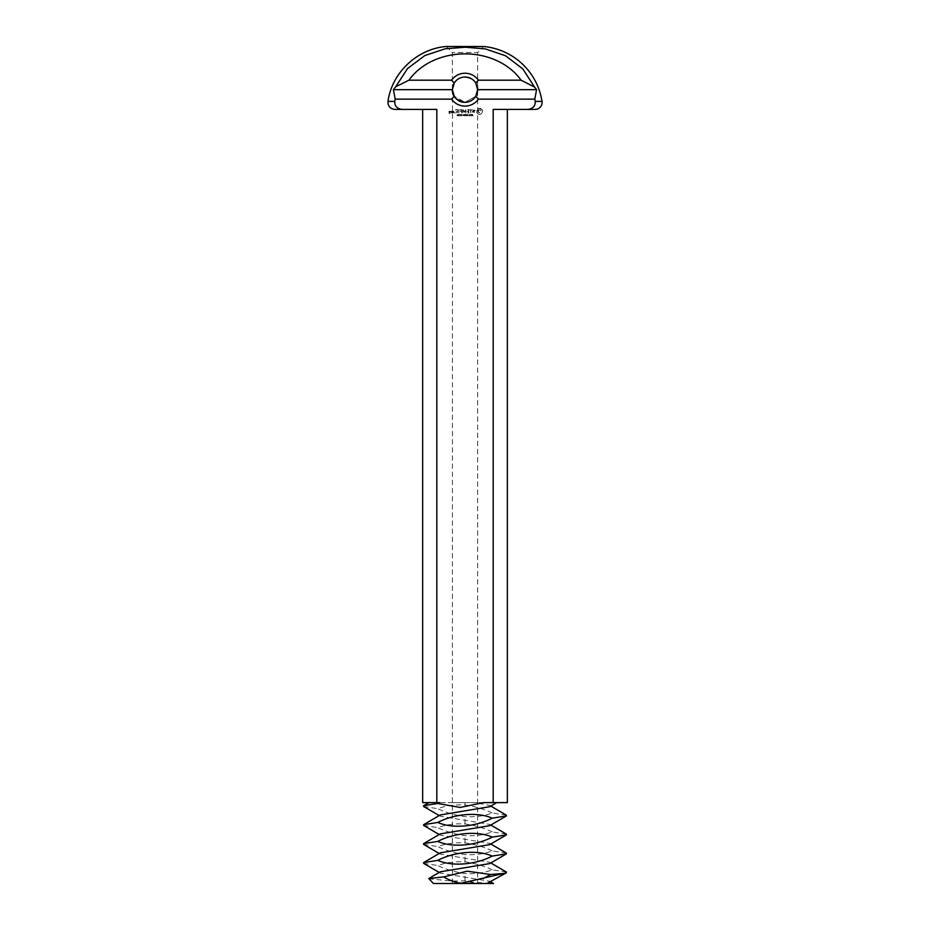 <?xml version="1.0" encoding="UTF-8"?>
<svg xmlns="http://www.w3.org/2000/svg" width="930" height="930" viewBox="0 0 930 930"><rect width="100%" height="100%" fill="white"/><g stroke="black" fill="none" stroke-linecap="round" stroke-linejoin="round"><path stroke-width="0.7" stroke-dasharray="4.65 3.49" d="M428.707 878.804L452.387 881.07L465 880.826L473.719 882.314L493.493 883.5M440.239 871.829L440.239 873.061L489.761 881.303L489.761 882.535M433.403 883.5L489.506 883.5M452.387 881.07L465 883.5L473.719 882.314M477.636 883.5L452.364 883.5L477.636 883.5L477.636 90.164M492.226 869.852C484.239 865.993 475.172 863.331 465 861.866C454.91 861.32 445.842 862.552 437.774 865.551C445.761 869.411 454.828 872.073 465 873.537C475.091 874.084 484.158 872.863 492.226 869.852L506.385 872.061M440.239 852.868L440.239 854.1L489.761 862.342L489.761 863.575M465 102.3L475.765 96.302L465 102.3A12.648 12.648 0 0 1 454.235 96.302L452.352 89.664L454.235 83.026A12.648 12.648 0 0 1 475.765 83.026L477.648 89.664L475.765 96.302A12.648 12.648 0 0 1 465 102.3L454.177 96.185M477.16 93.14L477.636 90.059M477.427 92L476.997 93.663M476.939 93.814L476.393 95.139M476.311 95.313L475.765 96.29L478.427 99.138A16.438 16.438 0 0 1 451.573 99.138L454.235 96.302M452.364 883.5L452.492 91.535M452.538 91.803L454.142 96.15M492.226 850.892C484.239 847.044 475.172 844.382 465 842.906C454.91 842.359 445.842 843.591 437.774 846.602C445.761 850.45 454.828 853.112 465 854.577C475.091 855.135 484.158 853.903 492.226 850.892L506.385 853.112M423.615 863.342L437.774 865.551M440.239 833.908L440.239 835.14L489.761 843.394L489.761 844.626M476.311 84.002C474.172 75.807 457.455 74.737 454.235 83.026C459.885 71.203 480.426 79.992 477.636 89.257L477.636 89.141M477.334 86.874L476.974 85.595M476.939 85.502L476.393 84.177M453.038 85.56L454.049 83.328M492.226 831.932C484.239 828.084 475.172 825.422 465 823.945C454.91 823.399 445.842 824.631 437.774 827.642C445.761 831.49 454.828 834.152 465 835.628C475.091 836.175 484.158 834.942 492.226 831.932L506.385 834.152M423.615 844.382L437.774 846.602M440.239 814.959L440.239 816.18L489.761 824.433L489.761 825.666M477.648 89.664L536.587 89.664L534.808 99.138L535.227 101.393C535.366 106.206 532.82 108.88 527.624 109.415L493.179 109.415L507.338 109.415L493.179 109.415L493.179 802.613L436.821 802.613L436.821 109.415L394.855 109.415M478.427 99.138L534.808 99.138M475.765 83.026L478.427 80.189L521.091 80.189L534.611 87.129L536.587 89.664M452.352 89.664L393.413 89.664L395.692 86.781L408.909 80.189L451.573 80.189L454.235 83.026M451.573 80.189A16.438 16.438 0 0 1 478.427 80.189M393.413 89.664L395.192 99.138L451.573 99.138M452.364 89.257L452.364 52.533L446.319 46.5L483.681 46.5L477.636 52.533L452.364 52.533L477.636 52.533L477.636 89.257M492.226 812.971C484.239 809.123 475.172 806.461 465 804.996C454.921 804.45 445.842 805.671 437.774 808.682C445.761 812.541 454.828 815.192 465 816.668C475.091 817.214 484.158 815.982 492.226 812.971L506.385 815.192M423.615 825.422L437.774 827.642M465 804.996L465 802.613L475.288 802.613L489.761 805.473L489.761 806.705M395.192 99.138L394.773 101.393C394.634 106.206 397.18 108.88 402.376 109.415M451.678 111.135L451.678 113.065L450.353 111.553L451.864 111.321L451.678 113.065L450.353 111.553L451.678 111.135M455.7 109.601L457.804 109.787L457.618 113.065L455.491 112.867L457.421 112.681L457.421 111.519L455.886 111.333L457.421 111.135L457.421 109.984L455.491 109.787L457.618 109.601L457.804 112.879L455.491 112.867L457.421 112.681L457.421 111.519L455.886 111.333L457.421 111.135L457.421 109.984L455.7 109.601M452.213 112.879L452.213 111.321L453.538 111.135L453.724 112.879L452.213 112.879L452.399 111.135L453.724 111.321L453.724 112.879L452.213 112.879M458.827 109.601L458.827 113.065L458.827 109.601M459.827 109.601L461.931 109.787L461.733 113.065L461.547 111.519L460.001 111.333L461.547 111.135L461.547 109.984L459.618 109.787L461.931 109.787L461.733 113.065L461.547 111.519L460.001 111.333L461.547 111.135L461.547 109.984L459.827 109.601M463.082 109.694L464.291 111.728L465.849 109.787L465.663 113.065L465.465 110.496L464.291 112.286L463.105 110.484L462.722 112.856L462.919 109.601L464.291 111.728L465.849 109.787L465.849 112.856L465.465 110.496L464.291 112.286L463.105 110.484L462.722 112.856L463.082 109.694M468.662 109.601L468.848 112.879L466.744 113.065L468.464 112.681L468.464 111.519L466.93 111.333L468.464 111.135L468.464 109.984L466.546 109.787L468.848 109.787L468.662 113.065L466.546 112.867L468.464 112.681L468.464 111.519L466.93 111.333L468.464 111.135L468.464 109.984L466.546 109.787L468.662 109.601M471.859 109.984L470.894 109.984L470.708 113.065L470.51 109.984L469.371 109.787L472.056 109.787L470.894 109.984L470.708 113.065L470.51 109.984L469.371 109.787L471.859 109.984M474.939 110.077L474.939 111.077L472.766 111.856L474.765 112.658L472.382 112.6L472.382 111.577L474.556 110.809L472.545 110.007L474.939 110.077L474.939 111.077L472.766 111.856L474.765 112.658L473.172 113.065L472.382 111.577L474.556 110.286L472.545 110.007L474.939 110.077M480.671 108.392L482.484 110.205L482.484 112.437L480.671 114.262L478.439 114.262L476.625 112.437L476.625 110.205L479.578 108.194L482.484 110.205L482.484 112.437L480.671 114.262L478.439 114.262L476.416 111.321L478.439 108.392L480.671 108.392M449.981 111.135L450.167 112.274L449.039 113.216L450.167 113.402L448.841 113.588L448.841 111.135L450.167 111.321L450.167 112.274L449.039 112.46L450.167 113.402L448.655 113.402L448.655 111.321L449.981 111.135M454.631 112.414L454.631 113.065L454.631 112.414M457.037 115.297L457.932 115.878L457.897 114.483L456.956 115.541L457.932 115.878L457.897 114.483L457.037 115.297M458.42 115.25L459.408 115.925L458.595 115.471L459.339 114.39L458.385 114.39L459.129 115.006L458.374 115.483L459.408 115.925L458.595 115.471L459.339 114.39L458.385 114.39L459.129 114.576L458.42 115.25M459.885 114.564L460.303 116.018L460.71 114.564L459.885 114.564L460.303 116.018L460.71 114.564L459.885 114.564M461.268 114.564L461.687 116.018L462.105 114.564L461.268 114.564L461.687 116.018L462.105 114.564L461.268 114.564M462.547 115.192L463.21 115.378L462.547 115.192M463.407 115.622L464.5 115.808L464.5 114.576L463.407 114.506L464.5 115.192L463.407 115.866L464.5 115.808L464.256 114.413L463.407 114.75L464.349 114.704L464.337 115.68L463.407 115.622M465.058 115.262L466.197 115.89L465.186 115.564L466.011 114.495L465.035 114.471L465.965 114.797L464.965 115.529L466.197 115.89L465.186 115.564L466.011 114.495L465.035 114.471L465.965 114.797L465.058 115.262M466.523 115.262L467.662 115.89L466.662 115.564L467.488 114.495L466.5 114.471L467.43 114.797L466.442 115.529L467.662 115.89L466.662 115.564L467.488 114.495L466.5 114.471L467.43 114.797L466.523 115.262M468.987 114.39L468.987 115.983L469.999 114.564L470.196 115.983L470.196 114.39L469.185 115.692L468.987 114.39L468.987 115.983L469.999 114.564L470.196 115.983L470.196 114.39L469.185 115.692L468.987 114.39M467.941 115.192L468.615 115.378L467.941 115.192M470.522 114.646L471.51 115.983L471.51 114.39L470.475 114.878L471.51 115.983L471.51 114.39L470.522 114.646M471.94 115.262L473.068 115.89L472.068 115.564L472.893 114.495L471.917 114.471L472.847 114.797L471.847 115.529L473.068 115.89L472.068 115.564L472.893 114.495L471.917 114.471L472.847 114.797L471.94 115.262M534.611 87.129L522.823 68.925L505.595 55.788L485.355 48.906L465.221 47.221L445.11 48.813L424.836 55.568L407.514 68.564L395.692 86.781M408.909 80.189C434.264 45.093 495.737 45.093 521.091 80.189M483.716 802.613L475.288 802.613M423.615 806.473L437.774 808.682M507.338 802.613L493.179 802.613M465 802.613L448.039 802.613M428.939 802.613L439.855 802.613M436.821 802.613L422.662 802.613M535.145 109.415L527.624 109.415M453.34 111.519L452.596 111.519L452.596 112.681L453.34 112.681L453.34 111.519L452.596 111.519L452.596 112.681L453.34 112.681L453.34 111.519M479.555 109.775L478.008 111.333L479.555 112.879L481.101 111.333L480.159 109.903L478.95 109.903L478.125 110.728L478.462 112.425L479.555 112.879L480.984 111.926L480.984 110.728L479.555 109.775M449.783 111.519L449.039 112.077L449.783 111.519M457.176 115.553L457.874 115.518L457.176 115.553M457.211 114.762L457.827 114.75L457.211 114.762M460.036 115.669L460.466 114.576L460.036 115.669M461.42 115.669L461.85 114.576L461.42 115.669M470.685 114.878L471.301 115.204L470.685 114.878M465 880.826L465 873.537M465 861.866L465 854.577M465 842.906L465 835.628M465 823.945L465 816.668M394.773 101.393L387.984 101.393M542.016 101.393L535.227 101.393M489.761 881.303L490.808 881.919M490.808 862.959L489.761 862.342M440.239 873.061L439.193 872.445M490.808 844.01L489.761 843.394M440.239 854.1L439.193 853.484M490.808 825.05L489.761 824.433M440.239 835.14L439.193 834.524M490.808 806.089L489.761 805.473M440.239 816.18L439.193 815.575"/><path stroke-width="1.4" d="M490.808 862.959L506.385 872.061L506.385 872.817L486.901 883.5L493.493 883.5L490.808 881.919M506.385 872.817L459.978 883.5L486.901 883.5M459.978 883.5L433.403 883.5L428.8 878.525L443.598 876.932L467.174 871.178L490.494 874.491L504.665 873.386M490.808 844.01L506.385 853.112L506.385 853.856L489.761 863.575L440.239 871.829L428.8 878.525M443.598 876.932C449.934 880.501 455.747 882.617 461.036 883.256M477.648 89.664L536.587 89.664L534.808 99.138L478.427 99.138L475.765 96.302A12.648 12.648 0 0 1 465 102.3C455.979 102.707 451.98 92.954 452.375 90.35C452.468 96.72 456.677 100.696 465 102.3A12.648 12.648 0 0 1 454.235 96.302L452.352 89.664L454.235 83.026A12.648 12.648 0 0 1 475.765 83.026L477.648 89.664L475.765 96.302L476.927 93.849M477.636 90.164L477.52 91.442M483.216 878.629L490.494 874.491M506.385 853.856L492.226 856.077C477.195 864.028 453.538 867.237 437.774 860.366L423.615 862.587L423.615 863.342L439.193 872.445M490.808 825.05L506.385 834.152L506.385 834.908L489.761 844.626L440.239 852.868L423.615 862.587M437.774 860.366C452.805 852.426 476.462 849.206 492.226 856.077M477.636 89.141L477.578 88.408M454.049 83.328L453.038 85.56M506.385 834.908L492.226 837.116C477.195 845.068 453.538 848.288 437.774 841.418L423.615 843.626L423.615 844.382L439.193 853.484M490.808 806.089L506.385 815.192L506.385 815.947L489.761 825.666L440.239 833.908L423.615 843.626M437.774 841.418C452.805 833.466 476.462 830.246 492.226 837.116M478.427 99.138A16.438 16.438 0 0 1 451.573 99.138L454.235 96.302M451.573 99.138L395.192 99.138L393.413 89.664L452.352 89.664M454.235 83.026L451.573 80.189L408.909 80.189L395.692 86.781L393.413 89.664M451.573 80.189A16.438 16.438 0 0 1 478.427 80.189L521.091 80.189L534.611 87.129L536.587 89.664M475.765 83.026L478.427 80.189M506.385 815.947L492.226 818.168C477.195 826.107 453.538 829.327 437.774 822.457L423.615 824.678L423.615 825.422L439.193 834.524M496.736 802.613L489.761 806.705L440.239 814.959L423.615 824.678M437.774 822.457C452.805 814.506 476.462 811.297 492.226 818.168M395.192 99.138L394.773 101.393L387.984 101.393C391.949 72.598 417.338 48.709 446.319 46.5L483.681 46.5A65.135 65.135 0 0 1 542.016 101.393A6.952 6.952 0 0 1 535.145 109.415L527.624 109.415C532.82 108.88 535.366 106.206 535.227 101.393L534.808 99.138M395.692 86.781L407.514 68.564L424.836 55.568L445.11 48.813L465.221 47.221L485.355 48.906L505.595 55.788L522.823 68.925L534.611 87.129M422.662 109.415L422.662 802.613L439.855 802.613L437.774 803.497L460.211 807.438L483.716 802.613L493.179 802.613L493.179 109.415L527.624 109.415M436.821 802.613L436.821 109.415L402.376 109.415C397.18 108.88 394.634 106.206 394.773 101.393M408.909 80.189C434.264 45.093 495.737 45.093 521.091 80.189M437.774 803.497L423.615 805.717L423.615 806.473L439.193 815.575M493.179 802.613L507.338 802.613L507.338 109.415M387.984 101.393C387.845 106.159 390.135 108.822 394.855 109.415L402.376 109.415M535.227 101.393L542.016 101.393M423.615 805.717L428.939 802.613"/></g></svg>
